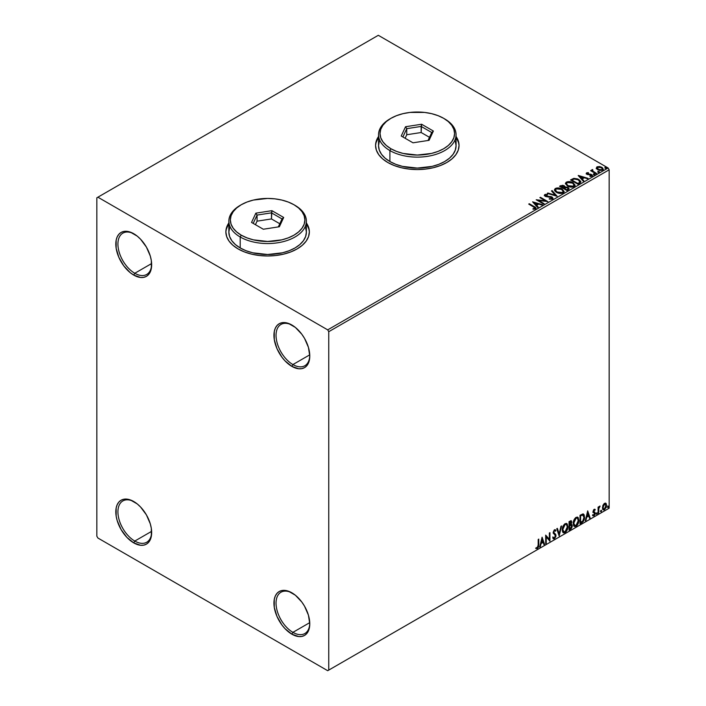 <?xml version="1.0" encoding="UTF-8"?>
<svg xmlns="http://www.w3.org/2000/svg" width="706" height="706" viewBox="0 0 706 706"><rect width="100%" height="100%" fill="white"/><g stroke="black" fill="none" stroke-linecap="round" stroke-linejoin="round"><path stroke-width="1.06" d="M292.911 364.561A23.854 13.776 -120 0 0 309.775 355.418A23.854 13.776 60 0 1 304.842 365.743A23.854 13.776 60 0 1 292.911 364.561L309.749 354.844L292.911 364.561A23.854 13.776 60 0 1 277.326 343.54A23.854 13.776 60 0 1 280.988 324.425A23.854 13.776 60 0 1 292.39 325.316A23.854 13.776 -120 0 0 276.046 335.65A23.854 13.776 -120 0 0 292.911 364.561L291.86 366.388L292.911 364.561M291.86 324.998L291.86 324.998A25.345 14.632 60 0 1 309.775 356.045A25.345 14.632 60 0 1 291.86 366.388L285.003 360.854L281.906 357.157L276.955 348.587L274.281 339.586L274.281 331.511L275.305 328.219L276.955 325.598L279.188 323.745L281.906 322.739L288.366 323.383L295.355 327.416L301.815 334.238L304.533 338.377L308.416 347.334L309.775 356.045L309.431 359.883L306.757 365.796L304.533 367.641L301.815 368.647L298.717 368.77L291.86 366.388A25.345 14.632 60 0 1 273.937 335.35A25.345 14.632 60 0 1 291.86 324.998L291.86 324.998M134.784 273.266A23.854 13.776 -120 0 0 151.649 264.123A23.854 13.776 60 0 1 146.716 274.449A23.854 13.776 60 0 1 134.784 273.266L151.622 263.55L134.784 273.266A23.854 13.776 60 0 1 119.208 252.254A23.854 13.776 60 0 1 122.862 233.139A23.854 13.776 60 0 1 134.272 234.03A23.854 13.776 -120 0 0 117.92 244.355A23.854 13.776 -120 0 0 134.784 273.266L133.734 275.093L134.784 273.266M133.734 233.712L133.734 233.712A25.345 14.632 60 0 1 151.658 264.75A25.345 14.632 60 0 1 133.734 275.093L130.239 272.684L123.779 265.862L118.837 257.293L116.155 248.291L116.155 240.216L117.178 236.925L118.837 234.304L121.061 232.45L123.779 231.444L130.239 232.089L137.229 236.122L140.591 239.246L146.407 247.082L150.29 256.04L151.313 260.514L151.313 268.589L150.29 271.881L148.631 274.502L146.407 276.355L143.689 277.352L140.591 277.476L133.734 275.093A25.345 14.632 60 0 1 115.81 244.055A25.345 14.632 60 0 1 133.734 233.712L133.734 233.712M134.784 541.061A23.854 13.776 -120 0 0 151.649 531.918A23.854 13.776 60 0 1 146.716 542.243A23.854 13.776 60 0 1 134.784 541.061L151.622 531.344L134.784 541.061A23.854 13.776 60 0 1 119.208 520.048A23.854 13.776 60 0 1 122.862 500.933A23.854 13.776 60 0 1 134.272 501.825A23.854 13.776 -120 0 0 117.92 512.15A23.854 13.776 -120 0 0 134.784 541.061L133.734 542.888L134.784 541.061M133.734 501.507L133.734 501.507A25.345 14.632 60 0 1 151.658 532.545A25.345 14.632 60 0 1 133.734 542.888L126.877 537.354L121.061 529.518L117.178 520.56L116.155 516.086L116.155 508.011L117.178 504.719L118.837 502.098L121.061 500.245L123.779 499.239L130.239 499.883L137.229 503.916L140.591 507.04L146.407 514.877L150.29 523.834L151.313 528.309L151.313 536.383L150.29 539.675L148.631 542.296L146.407 544.149L143.689 545.156L140.591 545.27L133.734 542.888A25.345 14.632 60 0 1 115.81 511.85A25.345 14.632 60 0 1 133.734 501.507L133.734 501.507M292.911 632.355A23.854 13.776 -120 0 0 309.775 623.213A23.854 13.776 60 0 1 304.842 633.538A23.854 13.776 60 0 1 292.911 632.355L309.749 622.639L292.911 632.355A23.854 13.776 60 0 1 277.326 611.334A23.854 13.776 60 0 1 280.988 592.219A23.854 13.776 60 0 1 292.39 593.111A23.854 13.776 -120 0 0 276.046 603.445A23.854 13.776 -120 0 0 292.911 632.355L291.86 634.182L292.911 632.355M291.86 592.793L291.86 592.793A25.345 14.632 60 0 1 309.775 623.839A25.345 14.632 60 0 1 291.86 634.182L285.003 628.649L281.906 624.951L276.955 616.382L274.281 607.381L274.281 599.306L275.305 596.014L276.955 593.393L279.188 591.54L281.906 590.534L288.366 591.178L295.355 595.211L301.815 602.033L304.533 606.172L308.416 615.129L309.775 623.839L309.431 627.678L306.757 633.591L304.533 635.435L301.815 636.441L298.717 636.565L291.86 634.182A25.345 14.632 60 0 1 273.937 603.145A25.345 14.632 60 0 1 291.86 592.793L291.86 592.793M228.85 223.184A41.742 24.101 0 0 0 225.867 232.009M229.044 222.664L226.67 227.182L225.867 231.886L226.67 236.581L229.044 241.108L232.901 245.273L238.099 248.927A41.742 24.101 180 0 1 225.867 231.886A41.742 24.101 180 0 1 228.85 222.937M378.54 136.761A41.742 24.101 0 0 0 375.566 145.577M378.743 136.24L376.36 140.759L375.566 145.462L376.36 150.157L378.743 154.685L382.599 158.85L387.788 162.504A41.742 24.101 180 0 1 375.566 145.462A41.742 24.101 180 0 1 378.54 136.514M96.837 197.804L96.837 536.198L97.896 538.025L327.699 670.7L609.163 508.196L328.758 670.091L328.758 331.696L609.163 169.802L609.163 508.196L609.163 169.802L608.104 167.975L327.699 329.87L97.896 197.195L378.301 35.3L608.104 167.975L378.301 35.3L96.837 197.804L96.837 536.198L97.896 538.025L327.699 670.7L328.758 670.091L328.758 331.696L327.699 329.87L97.896 197.195L96.837 197.804M596.296 168.275L599.341 170.349L602.924 169.793L602.65 167.913L600.038 166.616L597.179 166.748L596.296 168.275L597.655 169.696L602.518 170.102L603.233 169.087L601.821 167.296L599.35 166.51L596.932 166.881L596.226 168.381M595.988 173.764L596.552 173.429L592.705 171.002L592.669 169.555L591.804 169.934L591.955 170.781L590.595 170.649L595.988 173.764L596.552 173.429L592.978 171.267L592.669 169.555L592.052 169.696L591.955 170.781L590.595 170.649L595.988 173.764M589.969 176.412L591.319 176.288L591.319 175.803L589.969 175.918L590.145 176.394L592.043 176.147L591.681 174.55L591.681 175.044L590.666 174.179L590.666 174.664L589.192 174.647L590.666 174.664L590.666 174.179L587.727 174.576L588.063 174.161L587.436 173.958L587.436 174.444L587.26 173.226L588.557 173.129L588.425 172.67L588.425 173.12L588.425 172.67L586.562 172.864L586.209 173.614L587.127 174.417L591.407 175.097L591.319 175.803L589.969 175.918L590.145 176.394L592.043 176.147L592.325 175.106L590.666 174.179L587.577 174.029L587.154 173.305L588.557 173.129L587.939 172.643L586.562 172.864L586.562 173.349L587.533 173.129M579.626 183.198L580.667 182.333L580.729 181.292L577.764 178.953L574.022 178.371L570.536 179.933L577.914 184.195L580.835 181.786L578.858 179.492L573.678 178.424L570.536 179.933L577.914 184.195L579.626 183.198M565.012 187.169L564.138 185.74L564.138 186.225L562.126 185.687L560.608 186.155L564.138 186.225L564.138 185.74L560.608 185.669L559.558 186.269L566.944 190.532L568.992 189.155L568.065 187.461L565.012 187.046L564.535 186.013L562.806 185.263L559.558 186.269L566.944 190.532L569.098 188.767L568.065 187.461L565.038 186.852L565.038 187.337M557.008 196.259L552.092 190.585L551.474 190.938L555.278 195.209L547.882 193.012L547.265 193.365L557.105 196.206L552.092 190.585L551.474 190.938L555.278 195.209L547.882 193.012L547.265 193.365L557.008 196.259M544.141 203.69L538.652 200.522L547.83 201.563L540.452 197.301L539.887 197.627L545.385 200.804L536.198 199.763L543.576 204.016L544.141 203.69L538.652 200.522L547.83 201.563L540.452 197.301L539.887 197.627L545.385 200.804L536.198 199.763L543.576 204.016L544.141 203.69M535.51 208.897C536.251 208.023 535.836 207.264 534.274 206.62L529.288 203.743L528.723 204.078L534.892 207.802L534.636 208.517L532.986 208.711L533.259 209.205L535.51 208.897L535.757 207.652L529.288 203.743L528.723 204.078L533.63 206.911L534.742 208.464L532.986 208.711L533.259 209.205L535.51 208.897L536.013 208.217L536.013 208.702M306.378 222.937A41.742 24.101 180 0 1 309.352 231.886A41.742 24.101 180 0 1 283.591 254.151A41.742 24.101 180 0 1 238.099 248.927L244.426 251.918L251.636 254.151L259.473 255.519L267.609 255.987L275.755 255.519L283.591 254.151L290.801 251.918L297.129 248.927L302.318 245.273L306.175 241.108L308.557 236.581L309.352 231.886L308.557 227.182L306.175 222.664M456.067 136.514A41.742 24.101 180 0 1 459.05 145.462A41.742 24.101 180 0 1 433.281 167.728A41.742 24.101 180 0 1 387.788 162.504L394.116 165.495L401.326 167.728L409.162 169.096L417.308 169.564L425.444 169.096L433.281 167.728L440.491 165.495L446.819 162.504L452.008 158.85L455.873 154.685L458.247 150.157L459.05 145.462L458.247 140.759L455.873 136.24M532.598 201.837L537.61 207.458L538.228 207.105L536.622 205.296L538.696 204.105L541.82 205.031L542.437 204.678L532.598 201.837L537.61 207.458L538.228 207.105L536.622 205.296L538.696 204.105L541.82 205.031L542.437 204.678L532.598 201.837M544.379 195.509L544.794 194.574L545.2 196.33L551.501 197.345L551.721 199.145L549.33 199.11L551.721 199.145L551.721 198.66L549.33 198.615L549.242 199.101L552.516 199.074L553.054 198.298L551.298 196.683L545.738 195.986L545.403 195.121L547.485 194.988L547.468 194.468L545.394 194.362L544.335 195.244L545.509 196.489L551.88 197.636L551.721 198.66L549.33 198.615L549.242 199.101L552.516 199.074L553.054 198.307L552.074 197.018L545.738 195.986L545.544 195.015L547.485 194.988L547.468 194.468L544.794 194.574L544.335 195.262M556.469 192.35L561.544 193.435L563.476 192.72L564.103 191.441L561.773 188.864L556.999 187.955L555.207 188.573L554.457 189.729L554.942 191.088L556.469 192.35C558.543 193.576 560.776 193.771 563.167 192.923L564.103 191.564L562.117 189.049C560.026 187.805 557.775 187.611 555.366 188.476L554.448 189.843L556.469 192.35M567.447 186.013L572.513 187.099L574.446 186.384L575.072 185.104L572.742 182.527L567.977 181.619L566.177 182.236L565.427 183.392L567.447 186.013C569.521 187.24 571.754 187.434 574.137 186.587L575.081 185.228L573.087 182.713C570.995 181.468 568.745 181.274 566.336 182.139L565.427 183.507L567.447 186.013M578.196 175.512L583.209 181.133L583.827 180.78L582.221 178.971L584.294 177.78L587.418 178.706L588.036 178.344L578.293 175.45L583.209 181.133L583.827 180.78L582.221 178.971L584.294 177.78L587.418 178.706L588.036 178.344L578.196 175.512M593.667 174.497L594.902 174.25L593.79 173.782L593.667 174.497L594.752 174.576L594.611 173.95L593.525 173.87L593.667 174.497L593.525 173.87M598.017 171.982L599.253 171.743L598 171.302L598.017 171.982L599.103 172.07L598.962 171.434L597.876 171.355L598.017 171.982L597.876 171.355M605.113 167.887L606.348 167.649L605.236 167.172L605.113 167.887L606.198 167.966L606.057 167.34L604.971 167.26L605.113 167.887L604.971 167.26M605.536 503.122L606.057 503.466L604.53 503.325L602.995 505.24L602.562 508.797L602.95 509.582L604.292 509.891L606.33 507.146L606.189 503.634L605.404 503.096L604.071 503.652L602.447 507.764L603.295 509.882L604.53 509.767L606.604 505.364L605.757 503.219M598.097 513.377L598.662 513.041L598.838 508.285L599.985 506.078L598.662 507.738L598.662 506.82L598.097 507.146L598.097 513.377L598.662 513.041L598.75 508.761L600.082 506.105L598.662 507.738L598.662 506.82L598.097 507.146L598.097 513.377M594.434 509.97L593.772 509.811L594.92 510.288L595.255 509.564L594.726 509.22L595.255 509.564L593.684 509.723L593.075 511.568L594.646 514.056L592.89 515.645L594.055 515.812L595.096 514.33L595.07 512.468L593.649 511.206L595.255 509.564L594.161 509.308L593.075 511.568L594.69 513.686L593.993 515.08L593.216 514.877L593.137 515.874L592.713 515.627M581.735 522.811L583.447 521.24L584.427 518.601L584.215 514.912L583.121 513.942L580.023 515.283L580.023 523.808L581.735 522.811C583.703 521.372 584.647 519.439 584.568 517.03L582.9 513.933L580.023 515.283L580.023 523.808L581.735 522.811M569.054 530.144L571.26 528.67L572.169 526.791L572.098 524.92L571.101 524.364L571.789 522.149L571.119 520.71L569.054 521.619L569.054 530.144L570.527 529.288L572.266 525.864L571.101 524.364L571.789 522.149L571.286 520.781L569.054 521.619L569.054 530.144M559.117 535.872L561.579 525.935L560.961 526.288L559.161 533.789L557.369 528.362L556.752 528.723L559.214 535.819L561.579 525.935L560.961 526.288L559.161 533.789L557.369 528.362L556.752 528.723L559.117 535.872M546.25 543.302L546.25 536.966L549.939 541.175L549.939 532.651L549.374 532.977L549.374 539.34L545.685 535.113L545.685 543.629L546.25 543.302L545.685 543.143L546.25 543.302L546.25 536.966L549.939 541.175L549.939 532.651L549.374 532.977L549.374 539.34L545.685 535.113L545.685 543.629L546.25 543.302M536.03 548.438L537.425 548.615L537.001 548.377L538.113 546.903L538.351 544.608L537.001 548.377L537.425 548.615L538.775 544.856L538.775 539.102L538.21 539.428L538.148 546.444L537.566 547.644L536.322 547.618L536.03 548.438L537.425 548.615L538.634 546.823L538.775 539.102L538.21 539.428L538.21 545.094L537.425 547.75L536.322 547.618L536.313 548.633M542.084 537.187L539.719 547.071L540.337 546.718L541.096 543.549L543.17 542.349L543.929 544.644L544.547 544.291L542.084 537.187L539.719 547.071L540.337 546.718L541.096 543.549L543.17 542.349L543.929 544.644L544.547 544.291L542.084 537.187M553.169 538.678L554.678 537.954L555.569 535.351L554.016 538.554L554.439 538.793L555.993 535.589L553.319 532.245L554.069 533.109L553.301 531.962L554.042 530.453L553.301 531.962L553.725 532.2L554.466 530.691L554.042 530.453L555.454 531.212L555.896 530.435L555.084 529.677L555.896 530.435L554.475 529.818L553.16 532.562L555.428 535.907L554.395 537.946L553.239 537.195L552.78 537.893L553.478 538.863L554.439 538.793L555.896 536.445L555.807 534.61L553.725 532.2L554.298 530.815L555.454 531.212L555.896 530.435L554.96 529.668L554.139 530.074L553.23 533.198L555.243 535.174L555.41 536.216L554.281 537.998L553.239 537.195L553.116 538.519L554.439 538.793L553.283 538.704M562.241 529.853L562.611 531.874L563.829 532.942L566.336 531.486L567.88 527.32L567.227 523.984L566.309 523.402L564.871 523.817L562.567 527.514L562.241 529.853L563.406 532.783L565.082 532.651C567.006 530.983 567.951 528.944 567.915 526.535L566.75 523.561L565.038 523.72C563.132 525.396 562.197 527.444 562.241 529.853M573.21 523.517L573.59 525.538L574.808 526.605L577.314 525.149L578.849 520.984L578.205 517.648L577.287 517.074L575.681 517.604L573.546 521.178L573.21 523.517L574.384 526.447L576.061 526.314C577.985 524.646 578.929 522.608 578.885 520.198L577.729 517.233L576.017 517.383C574.102 519.06 573.166 521.107 573.21 523.517M587.683 510.862L585.318 520.746L585.936 520.393L586.695 517.224L588.769 516.024L589.528 518.319L590.145 517.957L587.683 510.862L585.318 520.746L585.936 520.393L586.695 517.224L588.769 516.024L589.528 518.319L590.145 517.957L587.683 510.862M596.296 513.809L596.976 514.065L597.126 512.865L596.323 513.553L596.773 514.25L597.241 513.262L596.773 512.83L596.296 513.809L596.773 514.25M600.647 511.294L601.327 511.55L601.477 510.35L600.674 511.038L601.124 511.735L601.591 510.747L601.124 510.314L600.647 511.294L601.124 511.735M607.742 507.199L608.422 507.455L608.572 506.255L607.769 506.943L608.219 507.64L608.687 506.652L608.219 506.22L607.742 507.199L608.219 507.64M459.05 145.577A41.742 24.101 0 0 0 456.067 136.761M458.847 143.344L455.873 136.479M378.743 136.479L375.76 143.344M309.352 232.009A41.742 24.101 0 0 0 306.378 223.184M309.157 229.768L306.175 222.902M229.044 222.902L226.07 229.768M535.898 548.394L537.001 548.377L535.607 548.191M541.987 537.584L544.547 544.291L543.797 544.238L541.987 537.584M542.746 542.111L540.672 543.302L541.096 543.549L540.672 543.302L540.337 546.718L539.861 546.506L540.672 543.302L542.746 542.111M541.714 538.969L540.92 542.287L541.343 542.535L540.92 542.287L541.714 538.969L542.932 541.617L541.343 542.535L542.137 539.216L541.714 538.969M545.685 535.166L549.374 539.34L545.685 535.166M549.515 532.898L549.515 540.893L549.515 532.898M545.826 536.719L545.826 543.064L545.826 536.719M554.395 537.946L553.601 537.795M552.816 536.948L553.972 537.707M555.313 529.765L554.475 529.818M555.481 530.188L555.137 530.788L555.481 530.188M554.466 530.691L555.454 531.212M554.042 530.453L554.537 530.4M553.557 537.787L553.001 537.31M557.078 528.529L559.161 533.789L557.078 528.529M561.023 526.252L558.887 535.174L561.023 526.252M566.539 523.464L567.492 526.288C567.527 528.706 566.583 530.744 564.668 532.403L563.203 532.642M562.911 532.492L564.994 532.183L566.821 529.606L567.492 526.288L566.812 523.737M567.333 524.849L567.121 524.24M563.644 531.768L562.505 530.418L562.673 527.294L564.12 524.735L566.053 524.284M566.221 524.399L564.641 524.329L566.424 524.496L567.35 526.861L565.065 531.786L563.741 531.883L562.382 529.279L563.538 531.742M562.806 529.518L565.065 524.576L564.641 524.329L562.382 529.279L562.806 529.518L564.068 525.529L565.329 524.443L566.583 524.593L567.342 527.17L566.08 530.841L564.068 532.006L562.806 529.518M571.048 520.701L571.789 522.149L571.375 521.902L570.677 524.117L572.266 525.864L571.842 525.626L570.104 529.05L570.527 529.288L569.054 529.65L571.41 527.532L571.436 524.32M571.728 524.47L571.101 524.364M570.995 523.57L570.951 520.596M571.278 525.952L570.386 524.937L569.195 525.529L570.81 525.185L571.701 526.191L570.263 528.565L569.195 528.697L569.195 525.529L570.386 524.937L571.154 525.299M569.786 521.584L570.801 522.246L569.786 521.584L569.195 521.919L571.225 522.493L569.618 524.893L569.195 521.919L570.554 521.469M570.21 521.831L571.225 522.493L571.119 523.234L569.618 524.893L569.195 521.919L569.195 524.655L569.618 524.893L569.618 522.166L570.845 521.646L571.225 522.493M570.81 525.185L571.648 525.732L571.313 527.603L569.618 528.935L569.195 525.529L569.195 528.697L569.618 528.935L569.618 525.767L571.348 525.264L570.386 524.937M577.508 517.127L578.47 519.951C578.505 522.369 577.561 524.408 575.637 526.067L574.172 526.305M573.881 526.155L575.972 525.855L577.79 523.27L578.47 519.951L577.782 517.401M578.311 518.513L578.099 517.904M574.622 525.432L573.484 524.081L573.757 520.613L575.355 518.178L577.031 517.948M577.19 518.063L575.619 517.992L577.402 518.16L578.32 520.525L576.043 525.449L574.71 525.546L573.36 522.943L574.507 525.405M573.784 523.181L576.043 518.239L575.619 517.992L573.36 522.943L573.784 523.181L575.266 518.901L576.308 518.107L577.552 518.257L578.293 521.16L577.049 524.505L575.037 525.67L573.784 523.181M583.535 514.083L582.9 513.933M583.315 513.986L584.144 516.783C584.224 519.201 583.288 521.125 581.32 522.572L582.865 521.222L583.924 518.769L584.065 515.654L583.271 513.95M582.962 514.939L583.933 516.439L583.73 519.272L582.724 521.16L580.588 522.608L580.588 515.83L582.962 514.939L582.176 514.665L580.173 515.583L582.6 514.912L583.994 517.357L582.724 521.16L580.173 522.361L580.173 515.583L580.173 522.361L580.173 515.583L582.847 514.833M582.6 514.912L583.191 515.027L582.768 514.78M587.595 511.259L590.145 517.957L589.395 517.913L587.595 511.259M588.345 515.777L586.28 516.977L585.936 520.393L585.459 520.181L586.28 516.977L588.345 515.777M587.313 512.644L586.518 515.962L586.942 516.21L586.518 515.962L587.313 512.644L588.53 515.292L586.942 516.21L587.736 512.891L587.313 512.644M595.255 509.564L594.161 509.308M594.831 509.317L594.531 509.979L594.831 509.317M594.505 510.041L593.772 509.811L593.225 510.967L593.649 511.206L594.196 510.05L594.92 510.288M593.781 511.691L595.07 512.468L593.781 511.691L595.07 512.468L594.646 512.221L594.831 513.077L595.255 513.324L595.07 512.468M592.89 515.645L594.055 515.812L595.255 513.324L594.831 513.077L593.64 515.565L594.055 515.812L592.466 515.398M593.993 515.08L593.216 514.877M592.793 514.639L593.569 514.842M593.261 512.424L594.549 513.165M593.331 512.565L592.837 512.177M593.525 512.627L594.002 512.812M592.687 515.609L594.373 514.789L594.505 512.053M593.358 511.453L593.772 509.811M597.241 513.262L596.817 513.024L596.349 514.003L595.873 513.562M596.296 514.03L596.791 512.785M598.238 507.058L598.662 507.738L598.238 507.058M599.05 506.776L599.544 506.211L599.809 506.926L599.094 506.74M598.529 507.658L598.662 513.041L598.097 512.883L598.564 507.561M601.591 510.747L601.168 510.509L600.7 511.488L600.224 511.056M600.647 511.515L601.141 510.279M606.057 503.466L606.604 505.364L606.189 505.117L604.107 509.52L604.53 509.767L603.092 509.732M602.756 509.564L604.345 509.37L605.677 507.526L606.18 504.825L605.501 503.087M603.427 508.911L602.677 507.967L602.783 505.858L603.921 503.96L605.042 503.846M604.53 504.084L605.845 504.578L605.951 506.564L604.883 508.735L603.365 508.823L603.092 506.564L604.53 504.084L604.107 503.846L602.589 507.199L603.012 507.438L604.53 504.084L605.377 504.031L604.107 503.846L606.039 505.69L604.53 509L603.63 509.07L602.589 507.199L603.436 508.911M608.687 506.652L608.219 506.22L608.687 506.652L608.263 506.414L607.795 507.393L607.319 506.961M607.795 505.973L608.263 506.537L607.742 507.42M542.932 541.617L541.343 542.535L542.137 539.216L542.932 541.617M588.53 515.292L586.942 516.21L587.736 512.891L588.53 515.292M327.699 329.87L608.104 167.975L609.163 169.802L328.758 331.696L327.699 329.87M328.758 670.091L609.163 508.196L328.758 670.091M536.004 208.597L534.274 207.114L535.96 208.446M534.989 208.517L532.986 209.197L534.742 208.95L534.91 208.323M534.989 208.57L534.989 208.085L534.742 208.464M533.092 202.384L541.881 204.996L533.092 202.384M536.622 205.79L537.946 207.273L536.622 205.79M534.424 203.319L536.11 205.208L537.698 204.29L536.11 205.208L534.424 202.834L537.698 203.805L536.11 204.722L534.424 203.319M537.081 200.275L545.385 201.289L545.385 200.804L545.385 201.289L537.081 200.275M540.302 197.874L540.452 197.301L546.956 201.545L540.302 197.874M538.652 201.007L543.717 203.937L538.652 201.007M552.092 198.651L552.101 198.112L551.721 198.66M551.721 199.145L551.501 197.83M544.794 194.574L544.794 195.059L547.468 194.962L547.468 194.468L547.477 194.988L545.394 194.847L544.335 195.73M545.738 195.986L545.544 195.015M545.738 196.471L548.474 196.842L548.474 196.356L548.474 196.842L552.074 197.512L552.074 197.018L552.877 198.227L550.398 196.965L546.329 196.709L545.306 195.73M547.821 193.532L547.882 193.012L547.882 193.497L555.278 195.694L555.278 195.209L555.278 195.694L547.821 193.532M551.757 191.264L552.092 190.585L556.61 196.144L551.757 191.264M554.466 190.099L555.366 188.961C557.775 188.096 560.026 188.29 562.117 189.535L564.085 191.803M564.103 191.926L562.744 189.94L559.787 188.617L556.116 188.634L554.457 190.214M563.061 191.361L562.391 192.985L559.593 193.365L556.531 192.182L555.419 190.408M563.159 191.917L562.391 192.985L562.391 192.5L562.391 192.985L557.034 192.509L555.445 190.267M556.143 188.899L561.544 189.376L563.159 191.344L562.391 192.5L557.034 192.023L555.419 190.011L556.143 188.899L558.067 188.467L561.799 189.535L563.061 190.867L563.053 191.847L561.085 192.897L557.599 192.306L555.516 190.532L556.143 188.899M565.012 187.046L565.012 187.531L568.065 187.946L568.065 187.461L569.062 189.005M569.062 189.031L567.412 187.646L565.012 187.531M568.136 189.093L566.75 190.249L564.006 188.67L565.285 187.54L567.492 187.787L568.136 188.608L567.403 189.879L568.074 188.846M564.173 187.531L563.256 188.228L560.891 186.861L561.473 186.04L563.582 186.075L564.218 186.861L563.538 188.061L564.147 187.09M563.538 187.575L563.256 188.228L563.538 187.575L560.891 186.375L563.256 188.228L560.891 186.375L563.353 185.96L564.218 186.834L563.538 187.575M567.403 189.393L566.75 190.249L567.403 189.393L566.75 189.764L564.006 188.175L566.75 190.249L564.006 188.175L567.024 187.575L568.136 188.608L567.403 189.393M565.444 183.763L566.336 182.625C568.745 181.76 570.995 181.954 573.087 183.207L575.063 185.466M575.072 185.59L573.413 183.401L569.857 182.122L566.697 182.448L565.427 183.887M574.031 185.025L573.228 186.728L570.572 187.028L567.509 185.846L566.397 184.072M574.128 185.581L573.36 186.649L573.36 186.163L573.36 186.649L568.012 186.172L566.415 183.931M567.121 182.563L572.522 183.039L574.137 185.007L573.36 186.163L568.012 185.687L566.388 183.675L567.121 182.563L569.045 182.13L573.025 183.366L574.022 185.51L572.063 186.569L568.568 185.969L566.494 184.195L567.121 182.563M580.809 182.042L579.176 180.171L575.814 178.892L573.528 178.945L570.96 180.171L573.678 178.424L573.678 178.909L578.858 179.977L578.858 179.492L580.809 182.024M579.794 181.83L579.547 182.722L577.729 183.913L571.86 180.039L574.075 179.006L578.293 179.818L579.829 182.069L577.729 183.913L578.338 183.075L577.729 183.428L571.86 180.039L574.349 178.945L576.37 179.05L579.096 180.374L579.67 182.086M578.691 176.059L587.48 178.671L578.691 176.059M582.221 179.456L583.544 180.939L582.221 179.456M580.023 176.994L581.709 178.883L583.297 177.965L581.709 178.883L580.023 176.509L583.297 177.48L581.709 178.397L580.023 176.994M587.436 173.958L587.26 173.226M592.043 176.147L592.466 175.547M591.681 175.044L592.413 175.776L591.681 175.044M586.236 173.667L586.562 172.864L586.898 174.303L591.143 174.894L591.319 176.288L591.143 175.388L591.319 176.288L590.675 176.438M591.143 174.894L591.319 175.803M586.562 172.864L586.174 173.897M587.939 173.129L586.218 173.694M591.54 175.82L591.319 176.288M587.436 174.444L587.154 173.791M593.667 174.982L593.525 174.356L594.611 174.435L594.611 173.95L594.752 175.07M594.752 174.576L594.611 173.95M594.796 174.576L593.472 174.391M591.955 171.267L591.01 170.887L591.16 170.322L591.955 171.267L592.052 169.696L591.955 170.781M592.052 169.696L592.052 170.181L592.669 169.555L592.705 170.093L591.752 170.561M592.502 170.72L592.625 170.128M592.625 170.614L592.978 171.752L596.129 173.676L592.431 170.896M598.017 172.476L597.876 171.84L598.962 171.929L598.962 171.434L599.103 172.555M599.103 172.07L598.962 171.434M599.147 172.061L597.832 171.876M596.296 168.76L596.932 166.881L596.932 167.366L599.35 166.995L599.35 166.51L601.821 167.781L601.821 167.296L603.206 169.325M603.171 169.908L602.65 168.399L600.038 167.101L597.452 167.137L596.252 168.134M602.333 169.255L601.662 170.305L599.959 170.455L597.197 168.858L597.594 167.26L601.256 167.631L602.359 168.972L601.847 170.208L602.315 169.211L601.847 169.722L598.229 169.378L598.229 169.864L601.847 170.208L601.847 169.722L598.229 169.378L597.594 167.26L599.006 166.987L601.591 167.843L602.315 169.211M597.594 167.746L598.229 169.864L597.144 168.204L597.594 167.26M605.113 168.372L604.971 167.746L606.057 167.825L606.057 167.34L606.198 168.46M606.198 167.966L606.057 167.34M606.242 167.966L604.927 167.781M537.698 203.805L536.11 204.722L534.424 202.834L537.698 203.805M583.297 177.48L581.709 178.397L580.023 176.509L583.297 177.48M229.6 227.764L228.85 232.124A38.759 22.38 0 0 0 240.208 247.947L240.208 236.995L241.258 235.169A37.268 21.515 180 0 1 241.258 204.74A37.268 21.515 180 0 1 293.97 204.74L288.322 202.066L281.879 200.072L274.881 198.854L267.609 198.439L253.348 200.072L246.906 202.066L241.258 204.74L236.625 207.996L233.183 211.721L231.056 215.754L230.341 219.954L231.056 224.155L233.183 228.188L236.625 231.912L241.258 235.169L246.906 237.843L253.348 239.837L267.609 241.47L281.879 239.837L288.322 237.843L293.97 235.169L298.603 231.912L302.044 228.188L304.171 224.155L304.886 219.954L304.171 215.754L302.044 211.721L298.603 207.996L293.97 204.74A37.268 21.515 180 0 1 293.97 235.169A37.268 21.515 180 0 1 241.258 235.169L240.208 236.995A38.759 22.38 0 0 0 295.02 236.995A38.759 22.38 0 0 0 295.02 205.349L295.02 205.349A38.759 22.38 180 0 1 306.378 221.172A38.759 22.38 180 0 1 282.444 241.849A38.759 22.38 180 0 1 240.208 236.995L240.208 247.947A38.759 22.38 0 0 0 282.444 252.801A38.759 22.38 0 0 0 306.378 232.124L305.627 227.764M241.258 204.74L240.208 205.349A38.759 22.38 0 0 0 240.208 236.995A38.759 22.38 180 0 1 228.85 221.172A38.759 22.38 180 0 1 240.737 205.04M271.916 210.67L283.688 217.466L279.382 226.75L263.303 229.238L251.539 222.443L255.846 213.159L271.916 210.67L255.846 213.159L251.539 222.443L263.303 229.238L279.382 226.75L283.688 217.466L271.916 210.67L271.475 218.939L257.063 221.163L255.431 224.684L257.063 221.163L257.063 215.083L257.063 221.163L271.475 218.939L271.475 212.85L282.021 218.939L278.323 226.908L282.021 218.939L283.688 217.466L282.021 218.939L271.475 212.85L271.916 210.67M228.85 221.172L228.85 232.124L229.6 236.492L231.806 240.693L235.38 244.558L240.208 247.947L246.076 250.736L252.783 252.801L267.609 254.504L282.444 252.801L289.151 250.736L295.02 247.947L299.838 244.558L303.421 240.693L305.627 236.492L306.378 232.124L306.378 221.172M253.198 223.405L257.063 215.083L271.475 212.85L257.063 215.083L255.846 213.159L257.063 215.083L253.198 223.405M279.797 223.74L271.475 218.939L279.797 223.74M379.29 141.341L378.54 145.701A38.759 22.38 0 0 0 389.897 161.524L389.897 150.572L390.947 148.745A37.268 21.515 180 0 1 390.947 118.317A37.268 21.515 180 0 1 443.659 118.317L438.011 115.643L431.569 113.648L424.571 112.422L410.036 112.422L403.038 113.648L396.595 115.643L390.947 118.317L386.314 121.573L382.873 125.297L380.746 129.33L380.031 133.531L380.746 137.732L382.873 141.765L386.314 145.489L390.947 148.745L396.595 151.419L403.038 153.414L417.308 155.046L431.569 153.414L438.011 151.419L443.659 148.745L448.292 145.489L451.734 141.765L453.861 137.732L454.576 133.531L453.861 129.33L451.734 125.297L448.292 121.573L443.659 118.317A37.268 21.515 180 0 1 443.659 148.745A37.268 21.515 180 0 1 390.947 148.745L389.897 150.572A38.759 22.38 0 0 0 444.709 150.572A38.759 22.38 0 0 0 444.709 118.926L444.709 118.926A38.759 22.38 180 0 1 456.067 134.749A38.759 22.38 180 0 1 432.134 155.426A38.759 22.38 180 0 1 389.897 150.572L389.897 161.524A38.759 22.38 0 0 0 432.134 166.378A38.759 22.38 0 0 0 456.067 145.701L455.317 141.341M390.947 118.317L389.897 118.926A38.759 22.38 0 0 0 389.897 150.572A38.759 22.38 180 0 1 378.54 134.749A38.759 22.38 180 0 1 390.436 118.617M421.614 124.247L433.378 131.042L429.071 140.326L413.001 142.806L401.229 136.02L405.535 126.736L421.614 124.247L405.535 126.736L401.229 136.02L413.001 142.806L429.071 140.326L433.378 131.042L421.614 124.247L421.164 132.516L406.753 134.74L405.12 138.261L406.753 134.74L406.753 128.66L406.753 134.74L421.164 132.516L421.164 126.427L431.719 132.516L428.012 140.485L431.719 132.516L433.378 131.042L431.719 132.516L421.164 126.427L421.614 124.247M378.54 134.749L378.54 145.701L379.29 150.069L381.496 154.27L385.079 158.135L389.897 161.524L395.766 164.313L402.473 166.378L417.308 168.081L432.134 166.378L438.841 164.313L444.709 161.524L449.537 158.135L453.111 154.27L455.317 150.069L456.067 145.701L456.067 134.749M402.897 136.973L406.753 128.66L421.164 126.427L406.753 128.66L405.535 126.736L406.753 128.66L402.897 136.973M429.486 137.317L421.164 132.516L429.486 137.317M545.27 195.394L545.27 195.88M564.103 191.564L564.103 192.05M563.159 191.344L563.159 191.829M555.419 190.011L555.419 190.496M564.218 186.861L564.218 187.355M568.136 188.608L568.136 189.102M575.081 185.228L575.081 185.713M574.137 185.007L574.137 185.493M566.388 183.675L566.388 184.16M587.083 173.491L587.083 173.976M591.557 175.45L591.557 175.944M594.92 174.347L594.92 174.832M599.27 171.832L599.27 172.317M603.233 169.087L603.233 169.572M602.359 168.972L602.359 169.458M606.366 167.737L606.366 168.222"/></g></svg>
